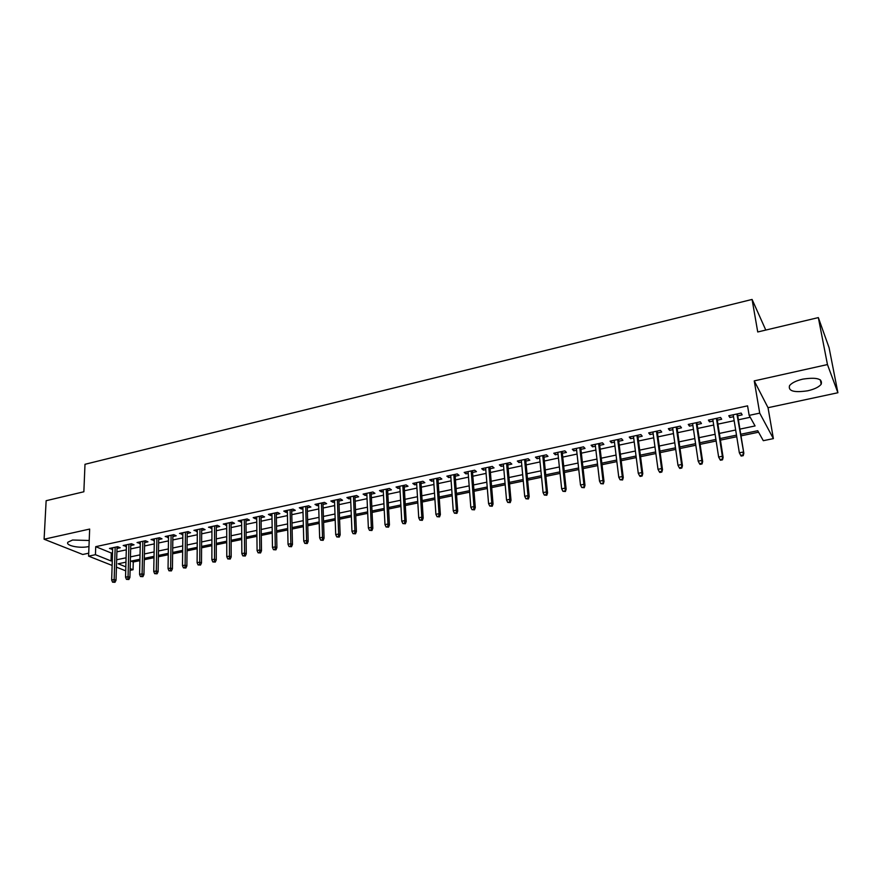 <?xml version="1.0" encoding="UTF-8"?>
<svg xmlns="http://www.w3.org/2000/svg" width="882" height="882" viewBox="0 0 882 882"><rect width="100%" height="100%" fill="white"/><g stroke="black" fill="none" stroke-linecap="round" stroke-linejoin="round"><path stroke-width="1.32" d="M89.214 540.49L72.578 540.016L67.991 542.143C64.893 545.55 79.865 548.681 88.685 546.553L88.972 546.487M807.769 390.781C814.417 389.238 818.893 387.066 821.186 384.254C822.818 378.775 816.688 377.077 802.818 379.128C796.203 380.704 791.782 382.865 789.555 385.621C787.979 391.101 794.054 392.821 807.769 390.781M131.065 561.106L133.259 561.999L133.061 569.739L130.095 570.345M765.785 330.055L752.081 299.439L84.992 464.296L83.856 491.77L46.14 500.711L44.1 539.222L82.743 554.48L88.707 553.201M752.081 299.439L757.737 331.974L818.342 317.597L829.08 347.673L837.9 392.744L827.459 364.564L754.242 380.892L759.711 413.129L773.382 438.619L763.305 440.68L757.737 430.725L740.737 434.264M754.242 380.892L768.035 407.705L837.9 392.744M768.035 407.705L773.382 438.619M133.259 561.999L139.896 560.621M144.273 559.706L153.997 557.689M158.385 556.785L168.253 554.734M172.629 553.83L182.651 551.746M187.028 550.831L197.193 548.725M201.581 547.821L211.889 545.671M216.277 544.767L226.74 542.595M231.128 541.68L241.756 539.475M246.133 538.571L256.916 536.333M261.304 535.418L272.24 533.147M276.628 532.243L287.73 529.939M292.107 529.024L303.386 526.686M307.763 525.782L319.207 523.401M323.584 522.497L335.204 520.082M339.581 519.178L351.367 516.731M355.744 515.816L367.706 513.335M372.083 512.431L384.232 509.906M388.609 509.002L400.946 506.433M405.312 505.529L417.836 502.927M422.202 502.023L434.914 499.388M439.28 498.484L452.19 495.805M456.545 494.89L469.654 492.178M474.009 491.274L487.327 488.507M491.682 487.603L505.199 484.802M509.542 483.898L523.269 481.043M527.612 480.15L541.559 477.25M545.892 476.346L560.048 473.413M564.381 472.509L578.768 469.533M583.09 468.629L597.698 465.597M602.02 464.704L616.86 461.617M621.171 460.724L636.242 457.593M640.541 456.7L655.866 453.524M660.155 452.631L675.722 449.401M680 448.519L695.821 445.234M700.087 444.341L716.162 441.011M720.418 440.129L736.746 436.733M741.001 435.851L758.564 432.202M818.342 317.597L827.459 364.564M116.997 548.461L120.239 547.766L117.681 546.686L109.456 548.45L112.642 549.387M130.756 545.517L134.031 544.822L131.484 543.731L123.182 545.506L126.402 546.443M144.659 542.551L147.944 541.846L145.442 540.743L137.052 542.54L140.304 543.477M158.694 539.541L162.012 538.836L159.532 537.722L151.054 539.541L154.339 540.479M172.872 536.521L176.213 535.804L173.765 534.668L165.199 536.51L168.517 537.447M187.205 533.456L190.567 532.739L188.142 531.592L179.498 533.445L182.839 534.382M201.669 530.358L205.065 529.641L202.662 528.483L193.93 530.347L197.314 531.295M216.288 527.238L219.717 526.51L217.347 525.33L208.516 527.227L211.934 528.164M231.062 524.084L234.513 523.346L232.175 522.155L223.256 524.062L226.707 525.01M245.99 520.887L249.463 520.148L247.158 518.947L238.151 520.876L241.635 521.824M261.072 517.668L264.578 516.918L262.296 515.694L253.2 517.646L255.493 518.859L256.717 518.594M276.309 514.415L279.848 513.655L277.598 512.42L268.404 514.393L270.664 515.617L271.954 515.342M291.71 511.119L295.272 510.358L293.067 509.101L283.772 511.097L286 512.343L287.356 512.045M307.278 507.789L310.872 507.029L308.689 505.761L299.296 507.767L301.49 509.035L302.923 508.727M323.01 504.427L326.627 503.655L324.488 502.376L314.995 504.405L317.156 505.684L318.656 505.364M338.909 501.031L342.558 500.259L340.463 498.947L330.86 501.009L332.977 502.299L334.565 501.968M354.983 497.602L358.665 496.809L356.593 495.497L346.891 497.569L348.974 498.881L350.639 498.528M371.234 494.129L374.938 493.336L372.91 491.991L363.097 494.096L365.148 495.43L366.879 495.056M387.661 490.613L391.399 489.819L389.403 488.463L379.492 490.59L381.498 491.935L383.306 491.55M404.265 487.062L408.024 486.258L406.084 484.891L396.062 487.04L398.025 488.396L399.921 488M421.045 483.479L424.848 482.663L422.941 481.274L412.809 483.446L414.738 484.824L416.712 484.405M438.023 479.852L441.86 479.036L439.997 477.625L429.743 479.819L431.629 481.219L433.69 480.778M455.189 476.181L459.048 475.354L457.24 473.932L446.865 476.148L448.706 477.57L450.856 477.107M472.543 472.476L476.445 471.638L474.67 470.194L464.186 472.432L465.983 473.877L468.221 473.402M490.094 468.728L494.03 467.89L492.299 466.413L481.693 468.684L483.457 470.139L485.773 469.643M507.845 464.935L511.814 464.086L510.138 462.587L499.41 464.891L501.119 466.369L503.534 465.85M525.804 461.099L529.806 460.239L528.175 458.728L517.326 461.054L518.98 462.554L521.494 462.014M543.962 457.218L547.998 456.347L546.421 454.814L535.44 457.163L537.061 458.684L539.652 458.133M562.33 453.282L566.409 452.422L564.877 450.856L553.775 453.238L555.34 454.781L558.03 454.208M580.918 449.313L585.02 448.442L583.542 446.854L572.319 449.269L573.829 450.834L576.63 450.239M599.716 445.3L603.861 444.418L602.439 442.808L591.072 445.245L592.539 446.832L595.427 446.215M618.745 441.232L622.924 440.339L621.545 438.718L610.057 441.176L611.458 442.786L614.456 442.147M637.984 437.119L642.206 436.215L640.894 434.572L629.263 437.064L630.608 438.696L633.717 438.034M657.465 432.963L661.721 432.048L660.464 430.372L648.689 432.897L649.979 434.561L653.198 433.867M677.167 428.751L681.466 427.825L680.265 426.127L668.358 428.685L669.592 430.361L672.922 429.655M697.111 424.485L701.455 423.558L700.319 421.839L688.258 424.418L689.437 426.127L692.877 425.389M717.309 420.174L721.685 419.237L720.605 417.484L708.4 420.108L709.514 421.839L713.075 421.078M739.91 429.115L755.069 425.94L749.16 415.378L747.572 405.852L95.73 546.664L111.308 553.025L112.543 552.771M116.898 551.845L126.313 549.839M130.668 548.913L140.216 546.884M144.582 545.958L154.273 543.896M158.628 542.97L168.462 540.887M172.828 539.96L182.806 537.844M187.171 536.906L197.292 534.757M201.658 533.831L211.923 531.648M216.288 530.721L226.718 528.505M231.073 527.579L241.657 525.33M246.023 524.404L256.75 522.122M261.116 521.196L272.009 518.881M276.375 517.955L287.433 515.606M291.799 514.68L303.011 512.299M307.377 511.373L318.766 508.947M323.132 508.021L334.686 505.562M339.041 504.636L350.782 502.145M355.137 501.219L367.044 498.694M371.399 497.768L383.494 495.199M387.848 494.273L400.119 491.66M404.474 490.734L416.932 488.088M421.276 487.173L433.933 484.483M438.277 483.557L451.121 480.822M455.454 479.907L468.507 477.129M472.84 476.214L486.081 473.402M490.414 472.476L503.865 469.621M508.186 468.706L521.846 465.795M526.157 464.88L540.038 461.936M544.348 461.021L558.438 458.023M562.738 457.108L577.048 454.065M581.348 453.161L595.879 450.063M600.179 449.159L614.941 446.016M619.219 445.112L634.224 441.926M638.491 441.011L653.727 437.781M657.994 436.866L673.473 433.58M677.729 432.676L693.461 429.336M697.706 428.432L713.681 425.036M717.926 424.132L734.155 420.692M738.388 419.788L750.218 417.274M737.738 415.808L742.159 414.86L741.145 413.085L728.786 415.731L729.844 417.495L733.515 416.701M112.135 565.45L88.597 556.145L89.655 529.068L44.1 539.222M88.597 556.145L95.432 554.69L111.055 560.941L112.279 560.676M95.73 546.664L95.432 554.69M749.16 415.378L759.711 413.129M125.718 570.83L116.424 567.159M125.961 562.165L118.177 563.785L125.839 566.85M130.15 568.57L133.061 569.739M736.492 435.146L720.175 438.541M715.908 439.423L699.856 442.764M695.578 443.657L679.779 446.942M675.502 447.836L659.945 451.066M655.657 451.959L640.343 455.145M636.043 456.038L620.972 459.18M616.672 460.073L601.833 463.16M597.522 464.053L582.914 467.096M578.592 468L564.215 470.988M559.894 471.881L545.738 474.836M541.405 475.729L527.469 478.628M523.125 479.532L509.41 482.388M505.066 483.292L491.55 486.103M487.206 487.007L473.899 489.775M469.544 490.679L456.446 493.413M452.08 494.317L439.181 496.996M434.815 497.911L422.114 500.557M417.748 501.461L405.224 504.063M400.858 504.967L388.532 507.536M384.166 508.451L372.017 510.976M367.651 511.88L355.689 514.371M351.312 515.286L339.526 517.734M335.149 518.649L323.54 521.064M319.163 521.968L307.73 524.349M303.342 525.264L292.085 527.601M287.697 528.516L276.595 530.821M272.218 531.736L261.281 534.007M256.905 534.922L246.122 537.16M241.745 538.075L231.128 540.291M226.74 541.195L216.277 543.378M211.9 544.282L201.592 546.432M197.204 547.347L187.05 549.453M182.662 550.368L172.651 552.452M168.275 553.367L158.407 555.417M154.03 556.322L144.306 558.35M139.929 559.254L130.338 561.25M116.656 559.761L126.082 557.788M130.459 556.873L140.029 554.866M144.405 553.951L154.118 551.912M158.484 550.996L168.341 548.935M172.718 548.009L182.717 545.914M187.094 544.999L197.237 542.871M201.614 541.956L211.912 539.795M216.288 538.88L226.729 536.686M231.106 535.771L241.712 533.555M246.089 532.629L256.849 530.38M261.226 529.465L272.141 527.171M276.518 526.256L287.609 523.93M291.975 523.015L303.232 520.656M307.598 519.741L319.019 517.348M323.396 516.433L334.984 513.997M339.35 513.081L351.124 510.612M355.49 509.697L367.43 507.194M371.796 506.279L383.924 503.743M388.289 502.828L400.593 500.248M404.959 499.333L417.462 496.709M421.817 495.794L434.506 493.137M438.861 492.222L451.738 489.521M456.093 488.617L469.18 485.872M473.524 484.957L486.809 482.178M491.142 481.263L504.636 478.441M508.969 477.526L522.673 474.659M527.006 473.744L540.92 470.834M545.241 469.919L559.375 466.964M563.697 466.06L578.052 463.05M582.363 462.146L596.938 459.092M601.248 458.188L616.055 455.079M620.355 454.175L635.393 451.022M639.682 450.129L654.973 446.92M659.251 446.027L674.774 442.775M679.052 441.871L694.829 438.563M699.095 437.67L715.126 434.308M719.37 433.426L735.665 430.008M111.308 553.025L111.055 560.941M729.535 415.576L729.844 417.495M709.227 419.931L709.514 421.839M689.151 424.231L689.437 426.127M669.328 428.476L669.592 430.361M649.736 432.676L649.979 434.561M630.365 436.822L630.608 438.696M611.237 440.923L611.458 442.786M592.318 444.98L592.539 446.832M573.62 448.982L573.829 450.834M555.142 452.94L555.34 454.781M536.873 456.865L537.061 458.684M518.814 460.735L518.98 462.554M500.965 464.56L501.119 466.369M483.303 468.342L483.457 470.139M465.85 472.079L465.983 473.877M448.585 475.784L448.706 477.57M431.507 479.433L431.629 481.219M414.628 483.06L414.738 484.824M397.925 486.632L398.025 488.396M381.41 490.172L381.498 491.935M365.071 493.677L365.148 495.43M348.908 497.139L348.974 498.881M332.922 500.568L332.977 502.299M317.101 503.953L317.156 505.684M301.446 507.315L301.49 509.035M285.955 510.634L286 512.343M270.631 513.908L270.664 515.617M255.471 517.161L255.493 518.859M240.466 520.38L240.477 522.067M225.616 523.566L225.616 525.242M210.908 526.708L210.908 528.384M196.366 529.828L196.355 531.504M181.957 532.915L181.946 534.58M167.701 535.969L167.679 537.623M153.589 538.99L153.556 540.644M139.621 541.989L139.577 543.632M125.784 544.955L125.74 546.586M112.091 547.887L112.036 549.519M742.831 454.991L740.748 455.41L741.156 456.071L743.239 455.652L743.107 452.058L739.348 452.819L733.207 414.794M736.911 414L743.835 453.249L737.429 413.89M743.239 455.652L743.835 453.249M739.348 452.819L740.748 455.41M722.082 459.18L720.021 459.599L720.462 460.239L722.512 459.831L722.347 456.259L718.632 457.019L712.777 419.171M716.438 418.377L722.347 456.259L723.13 457.438L717 418.255M722.512 459.831L723.13 457.438M718.632 457.019L720.021 459.599M701.587 463.315L699.547 463.723L700.01 464.362L702.039 463.954L701.84 460.415L698.18 461.165L692.591 423.492M696.207 422.721L701.84 460.415L702.667 461.573L696.835 422.588M702.039 463.954L702.667 461.573M698.18 461.165L699.547 463.723M681.334 467.405L679.316 467.813L679.802 468.441L681.808 468.033L681.588 464.527L677.971 465.255L672.646 427.77M676.218 426.998L681.588 464.527L682.459 465.663L676.902 426.855M681.808 468.033L682.459 465.663M677.971 465.255L679.316 467.813M661.324 471.44L659.339 471.837L659.846 472.465L661.831 472.057L661.577 468.574L658.005 469.301L652.945 431.993M656.473 431.232L661.577 468.574L662.492 469.698L657.2 431.077M661.831 472.057L662.492 469.698M658.005 469.301L659.339 471.837M641.556 475.431L639.593 475.828L640.123 476.434L642.085 476.037L641.809 472.587L638.27 473.303L633.474 436.16M636.958 435.41L641.809 472.587L642.769 473.689L637.741 435.245M642.085 476.037L642.769 473.689M638.27 473.303L639.593 475.828M622.019 479.367L620.079 479.764L622.571 479.973L622.273 476.545L618.778 477.25L614.236 440.283M617.676 439.545L622.273 476.545L623.276 477.636L618.503 439.368M622.571 479.973L623.276 477.636M618.778 477.25L620.079 479.764M602.726 483.27L600.807 483.656L603.299 483.854L602.968 480.458L599.517 481.153L595.218 444.363M598.624 443.624L602.968 480.458L604.005 481.528L599.495 443.437M603.299 483.854L604.005 481.528M599.517 481.153L600.807 483.656M583.641 487.118L581.756 487.492L584.248 487.702L583.895 484.317L580.488 485.012L576.42 448.387M579.783 447.67L583.895 484.317L584.975 485.376L580.709 447.472M584.248 487.702L584.975 485.376M580.488 485.012L581.756 487.492M564.8 490.921L562.925 491.296L565.417 491.495L565.042 488.143L561.669 488.826L557.843 452.367M561.173 451.65L565.042 488.143L566.156 489.179L562.143 451.452M565.417 491.495L566.156 489.179M561.669 488.826L562.925 491.296M546.167 494.681L544.315 495.056L546.807 495.243L546.167 494.681L546.41 491.913L543.08 492.586L539.475 456.303M542.761 455.597L546.41 491.913L547.557 492.95L543.775 455.377M546.807 495.243L547.557 492.95M543.08 492.586L544.315 495.056M527.745 498.396L525.915 498.76L528.406 498.958L527.745 498.396L527.998 495.651L524.702 496.312L521.317 460.195M524.57 459.5L527.998 495.651L529.178 496.665L525.628 459.268M528.406 498.958L529.178 496.665M524.702 496.312L525.915 498.76M509.542 502.067L507.734 502.431L510.226 502.619L509.542 502.067L509.785 499.333L506.533 499.995L503.368 464.042M506.588 463.348L509.785 499.333L511.009 500.337L507.69 463.116M510.226 502.619L511.009 500.337M506.533 499.995L507.734 502.431M491.55 505.695L489.764 506.059L492.244 506.246L491.55 505.695L491.792 502.983L488.573 503.633L485.629 467.846M488.804 467.162L491.792 502.983L493.049 503.975L489.951 466.92M492.244 506.246L493.049 503.975M488.573 503.633L489.764 506.059M473.755 509.289L471.991 509.642L474.472 509.829L473.755 509.289L473.998 506.588L470.812 507.238L468.077 471.605M471.22 470.933L473.998 506.588L475.288 507.558L472.399 470.679M474.472 509.829L475.288 507.558M470.812 507.238L471.991 509.642M456.17 512.839L454.417 513.192L456.909 513.368L456.17 512.839L456.402 510.149L453.26 510.788L450.724 475.321M453.833 474.659L456.402 510.149L457.725 511.108L455.057 474.395M456.909 513.368L457.725 511.108M453.26 510.788L454.417 513.192M438.773 516.345L437.053 516.698L439.534 516.874L438.773 516.345L439.015 513.677L435.906 514.305L433.569 478.992M436.645 478.342L439.015 513.677L440.372 514.625L437.902 478.066M439.534 516.874L440.372 514.625M435.906 514.305L437.053 516.698M421.574 519.818L419.865 520.159L422.346 520.336L421.574 519.818L421.817 517.161L418.741 517.789L416.602 482.63M419.645 481.98L421.817 517.161L423.195 518.098L420.935 481.704M422.346 520.336L423.195 518.098M418.741 517.789L419.865 520.159M404.573 523.247L402.887 523.588L405.356 523.754L404.573 523.247L404.805 520.612L401.762 521.229L399.822 486.225M402.831 485.585L404.805 520.612L406.216 521.527L404.165 485.298M405.356 523.754L406.216 521.527M401.762 521.229L402.887 523.588M387.76 526.642L386.084 526.984L388.554 527.138L387.76 526.642L387.981 524.018L384.982 524.625L383.218 489.786M386.195 489.146L387.981 524.018L389.436 524.922L387.562 488.86M388.554 527.138L389.436 524.922M384.982 524.625L386.084 526.984M371.124 529.994L369.47 530.336L371.939 530.49L371.124 529.994L371.355 527.392L368.378 527.987L366.802 493.303M369.745 492.674L371.355 527.392L372.821 528.285L371.146 492.377M371.939 530.49L372.821 528.285M368.378 527.987L369.47 530.336M354.674 533.312L353.032 533.643L355.501 533.808L354.674 533.312L354.895 530.721L351.951 531.317L350.562 496.787M353.473 496.158L354.895 530.721L356.405 531.603L354.917 495.849M355.501 533.808L356.405 531.603M351.951 531.317L353.032 533.643M338.401 536.598L336.781 536.929L339.25 537.083L338.401 536.598L338.622 534.018L335.711 534.613L334.498 500.226M337.376 499.609L338.622 534.018L340.154 534.889L338.853 499.3M339.25 537.083L340.154 534.889M335.711 534.613L336.781 536.929M322.305 539.85L320.706 540.17L323.165 540.324L322.305 539.85L322.525 537.281L319.648 537.866L318.6 503.633M321.456 503.027L322.525 537.281L324.08 538.141L322.955 502.696M323.165 540.324L324.08 538.141M319.648 537.866L320.706 540.17M306.374 543.058L304.797 543.378L307.256 543.533L306.374 543.058L306.605 540.512L303.75 541.085L302.879 507.007M305.701 506.4L306.605 540.512L308.182 541.361L307.234 506.07M307.256 543.533L308.182 541.361M303.75 541.085L304.797 543.378M290.63 546.245L289.064 546.553L291.523 546.708L290.63 546.245L290.851 543.698L288.028 544.271L287.323 510.336M290.112 509.741L290.851 543.698L292.46 544.536L291.677 509.399M291.523 546.708L292.46 544.536M288.028 544.271L289.064 546.553M275.041 549.387L273.486 549.695L275.945 549.839L275.041 549.387L275.261 546.862L272.472 547.424L271.932 513.633M274.688 513.048L275.261 546.862L276.893 547.689L276.286 512.707M275.945 549.839L276.893 547.689M272.472 547.424L273.486 549.695M259.617 552.496L258.084 552.805L260.543 552.948L259.617 552.496L259.837 549.982L257.081 550.544L256.695 516.896M259.429 516.312L259.837 549.982L261.491 550.798L261.05 515.97M260.543 552.948L261.491 550.798M257.081 550.544L258.084 552.805M244.358 555.572L242.848 555.88L245.295 556.024L244.358 555.572L244.579 553.08L241.844 553.631L241.624 520.126M244.325 519.553L244.579 553.08L246.265 553.885L245.979 519.2M245.295 556.024L246.265 553.885M241.844 553.631L242.848 555.88M229.265 558.626L227.765 558.923L230.213 559.056L229.265 558.626L229.474 556.134L226.773 556.685L226.696 523.324M229.375 522.75L229.474 556.134L231.183 556.928L231.062 522.398M230.213 559.056L231.183 556.928M226.773 556.685L227.765 558.923M214.326 561.636L212.838 561.933L215.285 562.066L214.326 561.636L214.535 559.166L211.867 559.706L211.934 526.488M214.58 525.926L214.535 559.166L216.266 559.949L216.299 525.562M215.285 562.066L216.266 559.949M211.867 559.706L212.838 561.933M199.541 564.623L198.064 564.921L200.512 565.042L199.541 564.623L199.751 562.165L197.105 562.694L197.325 529.619M199.938 529.057L199.751 562.165L201.504 562.937L201.68 528.693M200.512 565.042L201.504 562.937M197.105 562.694L198.064 564.921M184.911 567.578L183.456 567.865L185.893 567.997L184.911 567.578L185.121 565.13L182.497 565.66L182.861 532.717M185.452 532.166L185.121 565.13L186.885 565.891L187.216 531.791M185.893 567.997L186.885 565.891M182.497 565.66L183.456 567.865M170.424 570.5L168.98 570.786L171.417 570.908L170.424 570.5L170.634 568.063L168.043 568.592L168.539 535.793M171.108 535.242L170.634 568.063L172.42 568.813L172.894 534.856M171.417 570.908L172.42 568.813M168.043 568.592L168.98 570.786M156.092 573.388L154.659 573.675L157.095 573.796L156.092 573.388L156.29 570.963L153.733 571.492L154.372 538.825M156.908 538.285L156.29 570.963L158.11 571.712L158.727 537.899M157.095 573.796L158.11 571.712M153.733 571.492L154.659 573.675M141.903 576.255L140.492 576.541L142.917 576.652L141.903 576.255L142.101 573.84L139.565 574.358L140.337 541.835M142.851 541.294L142.101 573.84L143.942 574.579L144.692 540.898M142.917 576.652L143.942 574.579M139.565 574.358L140.492 576.541M127.857 579.088L126.457 579.364L128.882 579.485L127.857 579.088L128.055 576.685L125.542 577.203L126.446 544.811M128.937 544.282L128.055 576.685L129.908 577.412L130.801 543.874M128.882 579.485L129.908 577.412M125.542 577.203L126.457 579.364M113.954 581.888L112.565 582.175L114.991 582.285L113.954 581.888L114.153 579.507L111.661 580.014L112.698 547.755M115.167 547.226L114.153 579.507L116.027 580.224L117.052 546.829M114.991 582.285L116.027 580.224M111.661 580.014L112.565 582.175M821.186 384.254L820.348 379.855"/></g></svg>
